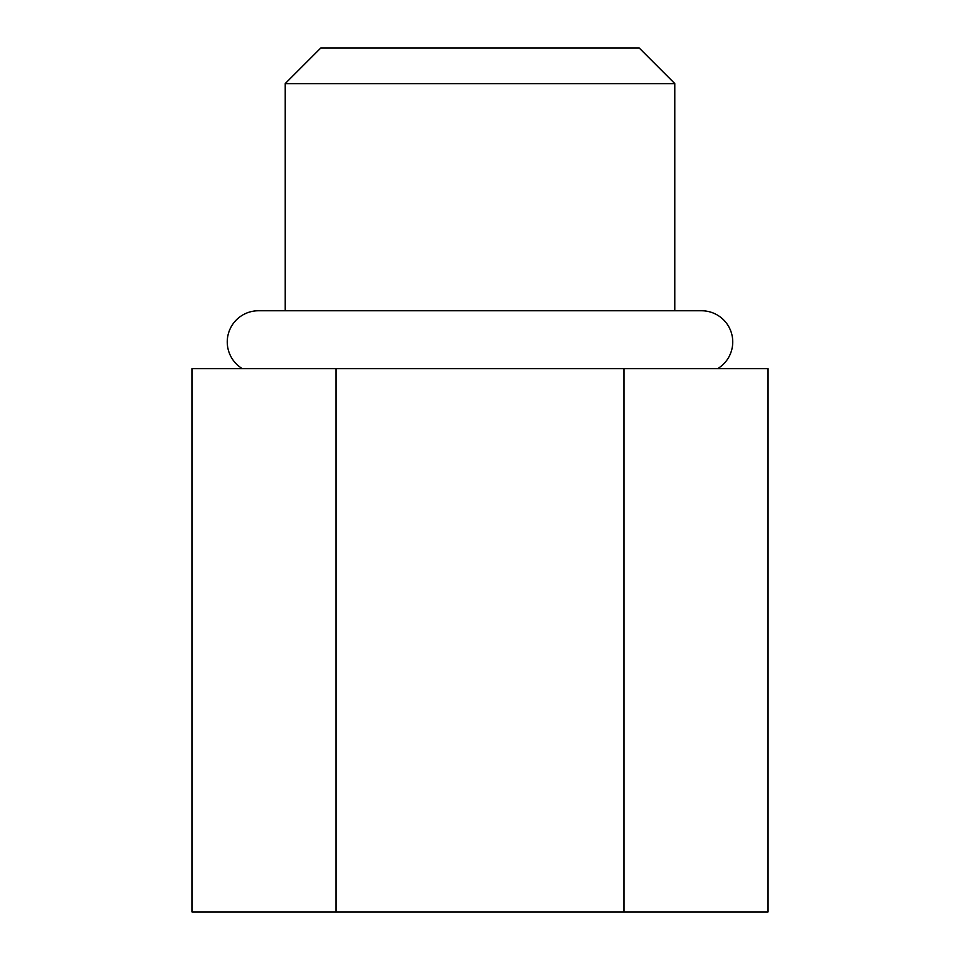 <?xml version="1.0" encoding="UTF-8"?>
<svg xmlns="http://www.w3.org/2000/svg" width="960" height="960" viewBox="0 0 960 960"><rect width="100%" height="100%" fill="white"/><g stroke="black" fill="none" stroke-linecap="round" stroke-linejoin="round"><path stroke-width="1.44" d="M320.784 48L285.156 83.628L674.844 83.628L639.216 48L320.784 48M285.156 310.764L285.156 83.628M674.844 310.764L674.844 83.628M717.624 368.664A31.176 31.176 0 0 0 701.568 310.764L258.432 310.764A31.176 31.176 0 0 0 242.376 368.664M623.988 912L192.012 912L192.012 368.664L767.988 368.664L767.988 912L623.988 912L623.988 368.664M336.012 912L336.012 368.664"/></g></svg>
